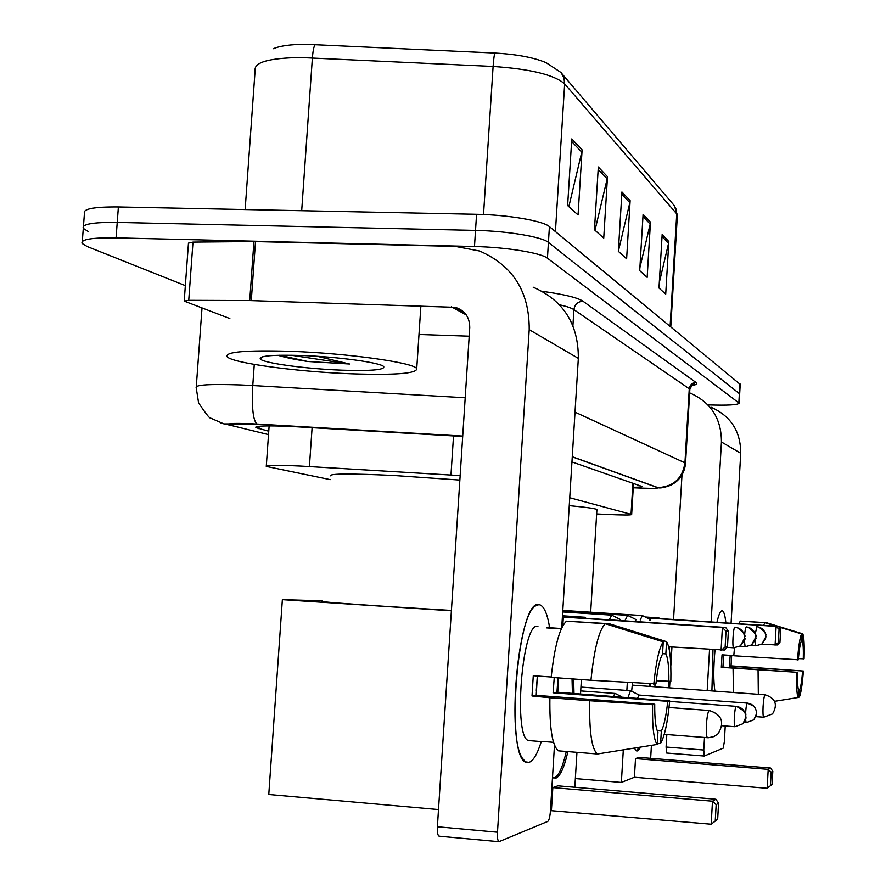 <?xml version="1.0" encoding="UTF-8"?>
<svg xmlns="http://www.w3.org/2000/svg" width="886" height="886" viewBox="0 0 886 886"><rect width="100%" height="100%" fill="white"/><g stroke="black" fill="none" stroke-linecap="round" stroke-linejoin="round"><path stroke-width="1.33" d="M460.155 475.605L300.509 466.058C276.82 464.973 265.412 465.084 266.276 466.413L330.245 479.625M596.655 513.946L606.655 514.412C623.091 515.143 631.419 515.165 631.663 514.478L569.742 497.733M462.691 436.466L289.988 426.399C266.376 425.446 255.013 425.867 255.899 427.639L268.757 431.205M185.351 285.624L87.271 246.574L82.132 243.495C80.46 239.43 91.767 237.559 116.066 237.869L474.475 246.529C505.995 247.172 541.213 252.909 547.437 258.214L739.145 403.13C738.049 404.957 727.816 405.533 708.446 404.891M83.461 226.218L84.436 213.304C82.786 208.874 94.104 206.759 118.392 206.959L476.568 214.29L475.516 230.404C507.036 230.98 542.221 236.883 548.423 242.41L739.666 393.871L548.423 242.41C542.221 236.883 507.036 230.98 475.516 230.404L117.229 222.408L475.516 230.404L474.475 246.529M82.298 241.413L83.295 228.389C81.623 224.147 92.941 222.153 117.229 222.408C92.941 222.153 81.623 224.147 83.295 228.389L88.412 231.6M633.291 487.267C639.315 487.234 642.173 486.957 641.874 486.425L571.946 461.916M273.364 48.719C280.109 45.839 290.929 44.366 305.858 44.3L495.097 53.06C516.915 54.312 533.959 57.535 546.208 62.718L561.104 72.586L563.928 77.835L564.659 83.882C554.282 74.812 530.437 69.008 493.103 66.461C493.679 58.277 494.344 53.813 495.097 53.06M476.568 214.29C508.066 214.811 543.229 220.869 549.42 226.628L740.209 384.369M668.83 241.546L665.718 294.108L658.974 288.028L662.163 234.491L668.83 241.546L668.565 243.362L662.041 236.507M607.486 176.702L603.731 238.146L594.462 229.773L598.316 167L607.486 176.702L607.176 178.828L598.172 169.359M582.102 149.856L578.071 214.977L567.627 205.552L571.769 138.936L582.102 149.856L581.77 152.115L571.614 141.439M650.468 222.142L647.168 277.373L639.714 270.64L643.092 214.346L650.468 222.142L650.191 224.058L642.97 216.461M630.134 200.646L626.623 258.812L618.339 251.336L621.939 191.974L630.134 200.646L629.846 202.661L621.806 194.211M618.339 251.325L629.846 202.661M639.902 267.638L650.191 224.058M568.845 206.648L581.77 152.115M595.004 230.26L607.176 178.828M659.295 282.623L668.565 243.362M351.664 373.803C297.774 371.854 232.287 363.138 227.115 356.715C224.867 351.864 245.865 350.059 290.11 351.299C347.423 353.215 414.26 362.64 416.73 368.642C417.062 373.527 395.377 375.243 351.664 373.803M301.617 355.496C338.164 356.748 381.19 362.695 383.771 366.66C384.712 369.916 370.691 371.079 341.708 370.16C305.836 368.886 262.588 363.016 260.218 358.885C259.454 355.795 273.253 354.677 301.617 355.496M277.96 355.286C285.226 357.512 295.127 359.572 307.663 361.477L349.538 364.002L317.188 356.294M279.5 355.242L307.663 361.477M291.062 355.22L349.538 364.002M529.008 762.381L525.597 761.882L522.463 758.383C506.98 737.44 517.49 615.593 535.321 606.013L538.843 604.64C543.572 605.204 547.127 612.68 549.519 627.067C547.371 613.998 544.203 606.589 540.017 604.861L538.843 604.64C517.369 598.382 504.666 761.152 526.782 762.403L529.008 762.381C533.306 760.897 537.392 753.964 541.291 741.615C537.392 753.964 533.306 760.897 529.008 762.381M229.851 318.55L184.21 301.118L188.74 300.332L249.73 300.564L253.939 241.557L455.382 246.408L479.581 251.015C512.894 265.523 529.429 291.738 529.208 329.658L497.489 832.209C497.234 837.791 497.733 840.947 498.962 841.689L547.781 821.422C549.065 820.325 549.951 816.892 550.428 811.122L554.481 745.237M184.233 300.841L188.463 243.118L192.993 242.111L253.939 241.557M533.184 287.197C563.441 300.42 578.48 324.143 578.337 358.365L561.713 627.952M558.634 677.901L557.748 692.265M439.5 836.151L439.079 836.185C437.706 835.432 437.141 832.297 437.385 826.749L469.746 327.665C469.702 317.188 464.862 310.399 455.238 307.331L249.73 300.564M469.192 336.193L418.989 334.465M551.192 677.015L533.272 675.719L532.01 695.986L549.896 697.747C549.475 728.536 552.355 746.233 558.523 750.841L597.408 753.986L657.235 744.428L657.955 732.035C655.695 728.37 654.61 719.1 654.721 704.226L536.207 695.355L537.37 676.018M590.94 680.249L655.928 683.848C657.578 668.697 659.782 658.807 662.529 654.189L663.249 641.852L605.282 623.733L566.497 621.164C559.675 627.51 554.57 646.237 551.158 677.358L590.94 680.249C594.196 648.984 598.98 630.134 605.282 623.733M542.232 741.416L553.495 742.313M530.005 740.674L528.853 740.574C512.961 739.422 521.898 622.714 537.492 626.247L537.935 626.269M561.303 628.872L546.74 627.897L548.966 627.011L551.059 627.831L561.447 628.528M557.981 677.856L556.962 692.21L669.705 700.881C667.601 722.522 664.578 736.665 660.613 743.31L661.333 731.028L657.235 730.706M662.562 653.658L665.851 653.879L666.571 641.663L609.092 623.7L570.628 621.429M653.779 684.213C656.072 661.576 659.228 647.467 663.249 641.852M666.571 641.663C669.827 646.835 671.256 660.059 670.846 681.323L656.26 680.747M657.268 743.841L660.613 743.31M665.851 653.879C668.011 658.032 669.019 667.291 668.875 681.655M554.237 677.58L553.108 692.797L667.723 701.324L669.705 700.881M667.723 701.324C666.172 715.999 664.046 725.9 661.333 731.028M597.408 753.986C591.748 749.401 589.179 731.659 589.688 700.737L652.572 704.702L654.721 704.226M549.896 697.747L589.688 700.737M657.235 744.428C653.779 740.242 652.218 726.996 652.572 704.702M537.293 676.616L536.296 690.471M532.01 695.986L536.207 695.355M553.108 692.797L556.962 692.21M321.895 601.328C320.577 601.782 341.619 603.455 385.022 606.356L451.406 610.432M330.511 475.815C329.382 473.578 350.468 473.467 393.761 475.483L459.867 480.068M573.63 678.997L574.006 693.472M567.893 751.594C564.271 767.342 560.273 776.202 555.899 778.152L552.51 777.266M715.246 820.768L716.165 804.632L712.488 801.199L711.17 824.224L717.671 819.218L711.17 824.224L550.461 810.601M438.492 809.56L268.779 794.487L282.368 599.656L321.939 600.786M551.435 810.214L552.831 787.599L557.892 785.827L715.899 799.238L718.579 803.203L716.165 804.632M574.826 787.266L576.952 752.336M580.54 693.583L581.393 679.562M585.137 618.24L585.192 617.276L568.258 617.132L725.678 627.487L722.389 627.554L726.033 631.164L728.37 631.087L725.678 627.487M562.389 617.088L563.33 617.088L562.798 625.815M562.466 615.781L585.192 617.276M451.384 610.786L282.368 599.656M715.899 799.238L712.488 801.199L552.831 787.599M717.671 819.218L718.579 803.203M563.33 617.088L722.389 627.554L721.082 650.357L725.125 647.134L727.461 646.935L724.394 650.036L668.675 646.78M728.37 631.087L727.461 646.935M726.033 631.164L725.125 647.134M566.298 751.472C562.521 767.785 558.379 776.679 553.85 778.13M572.046 678.875L572.422 693.361M569.255 505.629C586.266 507.268 595.492 508.564 596.92 509.516L596.909 509.838M650.623 684.014L650.557 686.462M640.91 747.053L637.676 750.918L636.669 750.951L634.254 748.116M770.443 785.483L771.174 772.204L768.195 769.347L767.143 788.285L772.083 784.431L767.143 788.285L634.409 777.243L621.363 782.427L575.357 778.572M634.409 777.243L635.517 758.593L638.983 757.375L770.51 768.018L772.813 771.241L771.174 772.204M631.652 691.202L632.482 682.873M650.656 758.316L651.42 745.359M654.876 686.783L655.031 684.003M658.885 618.55L658.929 617.896L647.245 617.797L778.362 626.347L776.125 626.402L779.082 629.37L780.666 629.315L778.362 626.347M627.321 682.541L626.856 690.449M623.312 749.866L621.363 782.427M645.241 616.999L658.929 617.896M770.51 768.018L768.195 769.347L635.517 758.593M772.083 784.431L772.813 771.241M647.19 617.985L776.125 626.402L775.084 645.185L778.351 642.538L779.946 642.405L777.332 644.964L761.583 644.277M780.666 629.315L779.946 642.405M779.082 629.37L778.351 642.538M639.393 747.297L636.314 750.807M649.294 683.926L649.239 686.362M621.507 696.706L615.216 693.461L613.389 696.019M639.205 695.1L630.522 690.726L628.096 697.282M745.503 719.377L746.167 722.677L753.875 719.786L756.555 713.618C756.29 707.626 753.233 704.126 747.385 703.096L639.039 695.078L637.665 698.102M620.632 619.635L611.717 615.139L609.247 619.823M620.543 619.635L619.713 620.51M636.237 619.691L627.631 615.36L625.328 619.945M636.148 619.679L635.351 620.599M650.678 619.735L642.372 615.56L640.246 619.945M650.601 619.735L649.87 620.577M711.912 690.936L712.986 649.803L711.912 690.936M716.929 622.337C718.347 616.135 719.764 612.414 721.171 611.152L722.101 610.764C723.796 611.008 725.058 615.061 725.878 622.924C725.125 615.582 723.962 611.55 722.411 610.831L722.101 610.764C720.418 610.831 718.69 614.685 716.929 622.337M689.651 392.863L689.851 392.941C710.915 402.255 721.437 418.602 721.437 441.992L711.115 621.961M711.015 407.217C730.806 415.988 740.707 431.338 740.718 453.255L731.072 623.268M709.542 649.571L707.183 690.593M704.492 737.462L703.772 750.032L704.259 756.035L723.164 748.183L724.338 741.848L725.235 725.966M704.226 756.024L666.671 753.022L666.095 747.031L666.826 734.527M669.55 687.846L669.927 681.478M670.813 666.217L671.942 647.001M673.548 619.513L681.987 474.962M774.585 701.324L798.087 697.503L798.507 689.829C797.688 687.381 797.389 681.544 797.599 672.341L722.932 667.103L723.618 654.931M734.494 647.832L733.774 655.762L798.286 659.782C799.094 650.468 800.047 644.399 801.143 641.586L801.564 633.933L778.838 626.956M731.67 655.485L731.039 665.873L803.392 671.045C802.328 684.557 800.988 693.229 799.393 697.06L799.814 689.441L798.341 689.33M738.891 623.777L740.297 621.097L764.895 622.692L776.435 626.225M801.154 641.386L802.428 641.464L802.849 633.867L766.379 622.681L741.914 621.197M763.599 625.383L764.895 622.692M797.478 659.915C798.596 646.027 799.958 637.366 801.564 633.933M802.849 633.867C804.056 637.123 804.466 645.44 804.067 658.807L798.386 658.597M798.098 697.271L799.393 697.06M802.428 641.464C803.225 644.1 803.513 649.914 803.292 658.929M730.175 655.385L729.521 666.106L803.392 671.045M802.616 671.223C801.841 680.348 800.911 686.428 799.814 689.441M669.118 687.813L668.598 681.644M669.329 649.914L669.628 646.835M714.913 691.158C713.374 681.356 713.407 667.623 715.002 649.936M733.785 655.629L722.035 654.82L721.326 667.346L797.599 672.341M733.464 692.509L733.065 668.321M758.327 694.325L758.062 670.082M798.087 697.503C796.824 694.613 796.392 686.285 796.791 672.518M721.326 667.346L722.932 667.103M729.521 666.106L731.039 665.873M312.105 427.639L309.413 466.557M453.521 435.923L450.974 475.007M632.903 483.191L631.042 514.234M259.144 426.277L258.967 428.758M256.862 424.017L462.725 436.067L250.915 423.707C231.689 422.999 224.978 423.541 230.77 425.346L268.513 434.616M465.205 397.748L252.776 385.543C251.668 407.294 253.031 420.119 256.851 424.006L223.914 423.907L210.359 417.993C209.561 418.369 205.641 413.374 198.619 402.997L196.216 387.747C194.743 384.812 209.572 383.882 240.715 384.945L252.776 385.543L254.271 364.423M220.525 423.054L230.77 425.346M542.221 291.317C564.005 294.34 577.594 297.641 582.988 301.229L696.097 382.553C697.769 383.826 696.23 384.856 691.501 385.665M547.437 258.214L549.42 226.628M116.066 237.869L118.392 206.959M738.846 402.787L739.932 383.704M572.921 325.694L573.907 309.646C571.525 308.029 566.73 306.412 559.498 304.773M575.014 412.134L684.944 462.846L689.264 388.777L573.907 309.646C574.748 304.407 577.772 301.605 582.988 301.229M633.257 487.776L640.988 488.097C653.381 488.551 658.929 488.385 657.633 487.61L657.933 487.621C673.482 486.691 682.486 478.429 684.944 462.846L685.52 463.566M689.829 389.873L689.264 388.777C689.884 384.867 692.154 382.785 696.097 382.553M657.633 487.61L572.256 456.844M641.962 488.131L640.988 488.097M483.523 214.512L493.103 66.461L300.52 57.512C269.344 58.033 254.216 62.23 255.135 70.116L245.145 209.55M315.538 44.544C314.098 45.264 313.057 49.682 312.393 57.812L301.694 210.713M561.934 73.704L673.98 205.231L676.162 209.273L676.738 213.88L564.659 83.882L555.422 231.578M677.325 215.951L676.738 213.88L670.115 326.137M578.337 358.365L529.208 329.658M466.28 314.918L451.428 306.822M255.5 241.568L251.292 300.598M437.385 826.749L497.489 832.209M192.993 242.111L188.74 300.332M707.637 737.695L707.438 737.695C706.419 736.665 706.076 732.345 706.419 724.748C707.017 716.409 707.947 711.668 709.199 710.517L709.398 710.528M763.079 706.452C763.544 699.597 764.208 695.72 765.061 694.812L765.172 694.823C775.538 698.19 777.997 704.547 772.537 713.894L763.699 717.217C763.001 716.375 762.802 712.787 763.079 706.452M763.821 717.217L755.935 716.63M721.924 725.712L734.981 726.708L743.011 723.707C745.491 719.908 746.444 717.793 745.846 717.372L745.746 714.991C746.599 713.097 743.476 710.218 736.388 706.352L736.266 706.352C734.627 706.297 733.353 726.62 734.981 726.708L743.011 723.707L745.779 717.295C745.514 711.07 742.346 707.416 736.266 706.352L669.661 701.391M744.007 722.511L746.278 722.677L753.875 719.786L756.445 714.913L756.334 710.572L754.041 706.308L747.385 703.096C746.533 704.027 745.923 707.659 745.536 713.994M727.052 647.345L733.686 647.799L740.386 645.938L744.639 638.164C744.373 631.851 741.139 628.174 734.948 627.144C733.254 626.635 731.969 647.6 733.686 647.799L733.818 647.81M737.074 627.51C750.121 637.278 742.645 636.923 744.705 638.341C745.879 638.308 744.439 640.844 740.386 645.938L733.785 647.821M744.351 640.345L745.104 646.758L751.549 644.975L755.636 637.499C755.381 631.419 752.269 627.897 746.311 626.9C745.591 627.343 745.004 630.234 744.55 635.583M739.688 646.392L745.226 646.769M748.393 627.266C761.639 638.618 753.355 635.738 755.692 637.665C756.843 637.61 755.459 640.046 751.549 644.975L745.192 646.78M754.983 640.678L755.669 645.794L761.882 644.078L765.814 636.879C765.559 631.031 762.558 627.631 756.821 626.679L755.26 633.911M750.774 645.462L755.78 645.805L761.882 644.078L765.737 638.02L765.892 636.159C764.607 635.162 769.613 635.816 758.859 627.033M740.718 453.255L721.437 441.992M666.095 747.031L703.772 750.032M269.134 425.878L266.309 465.914M633.512 483.402L631.663 514.478M255.943 426.952L255.899 427.639M739.145 403.13L740.231 384.081M196.304 386.529L202.008 307.996M572.267 456.722L657.933 487.621C659.86 488.474 664.179 487.665 670.912 485.196C679.684 480.467 684.557 473.157 685.542 463.267L689.851 389.408C691.877 384.989 693.505 383.284 694.746 384.291L691.656 385.51M674.29 205.63L677.38 215.076L670.791 326.701M262.699 356.748L260.218 358.885M416.73 368.642L420.894 305.88M463.832 312.049L455.238 307.331M498.962 841.689L439.079 836.185M540.394 741.504L528.853 740.574M664.267 734.328L708.279 737.739L714.027 736.576L718.158 733.686C724.814 722.367 721.88 714.637 709.376 710.528M669.041 707.493L709.21 710.506M590.674 612.204L596.92 509.516M632.227 685.133L765.072 694.812M580.695 690.914L614.995 693.45M580.939 687.071L630.533 690.726M562.699 611.938L611.451 615.117M562.754 611.13L627.388 615.338M562.798 610.388L642.162 615.548M704.259 756.035L666.671 753.022"/></g></svg>

